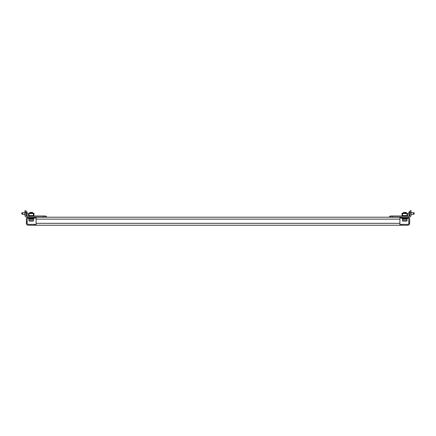 <?xml version="1.0" encoding="UTF-8"?>
<svg xmlns="http://www.w3.org/2000/svg" width="436" height="436" viewBox="0 0 436 436"><rect width="100%" height="100%" fill="white"/><g stroke="black" fill="none" stroke-linecap="round" stroke-linejoin="round"><path stroke-width="0.65" d="M26.334 221.575L27.206 221.575L27.206 223.319L26.334 223.319L26.334 219.134A1.918 1.918 0 0 1 28.253 217.215L35.752 217.215L35.752 218.087L34.008 218.087L34.008 217.215M27.206 221.575L27.206 219.134A1.046 1.046 0 0 1 28.253 218.087L34.008 218.087L34.008 218.643L28.427 218.643L28.427 218.087M407.573 218.087L407.573 218.643L401.992 218.643L401.992 218.087L400.248 218.087L400.248 217.215L401.992 217.215L401.992 218.087L407.747 218.087A1.046 1.046 0 0 1 408.794 219.134L408.794 221.575L409.666 221.575L409.666 223.319L408.794 223.319L408.794 221.575M401.992 217.215L407.747 217.215A1.918 1.918 0 0 1 409.666 219.134L409.666 221.575M409.666 223.319A1.918 1.918 0 0 1 407.747 225.238L399.899 225.238L399.899 219.134L36.101 219.134L36.101 225.238L28.253 225.238A1.918 1.918 0 0 1 26.334 223.319M399.899 225.238L36.101 225.238M36.101 224.366L28.253 224.366A1.046 1.046 0 0 1 27.206 223.319M408.794 223.319A1.046 1.046 0 0 1 407.747 224.366L399.899 224.366M36.101 219.134L36.101 217.215L45.633 217.215A0.698 0.698 0 0 0 45.17 217.041L43.426 217.041L43.426 215.994L45.17 215.994L45.17 217.041M410.014 212.506L410.014 210.762L411.061 210.762L411.061 212.506L410.014 212.506L410.014 215.297A0.698 0.698 0 0 1 409.317 215.994L392.574 215.994L392.574 217.041L390.83 217.041A0.698 0.698 0 0 0 390.367 217.215L399.899 217.215L399.899 219.134M399.899 217.215L36.101 217.215M45.17 215.994A1.744 1.744 0 0 1 46.832 217.215L389.168 217.215A1.744 1.744 0 0 1 390.83 215.994L392.574 215.994M24.939 212.506L24.939 210.762L25.986 210.762L25.986 212.506L24.939 212.506L24.939 215.297A1.744 1.744 0 0 0 26.683 217.041L43.426 217.041M25.986 212.506L25.986 215.297A0.698 0.698 0 0 0 26.683 215.994L43.426 215.994M24.939 214.425L22.879 214.425L21.8 213.989L21.8 212.784L22.345 212.73L22.59 213.553L21.8 213.831M22.345 214.207L22.345 213.722M27.223 212.768L27.234 212.823A3.553 3.079 0 0 1 27.272 213.057L27.234 213.264A3.553 3.079 180 0 1 27.272 213.498L27.272 213.498A3.553 3.079 180 0 0 27.234 213.264L27.272 213.057A3.553 3.079 0 0 0 27.234 212.823L27.223 212.768A3.581 3.581 0 0 0 26.858 211.809L26.858 215.297A3.581 3.581 0 0 0 27.223 214.338M27.272 214.049A3.553 3.079 180 0 1 27.234 214.283L27.234 214.283A3.553 3.079 180 0 0 27.272 214.049L27.234 213.842A3.553 3.079 0 0 0 27.272 213.607L27.272 213.607M29.032 216.098L33.452 215.924L33.452 213.204L28.705 213.204A0.349 0.349 0 0 0 28.356 213.553L28.514 214.25M28.983 213.204L28.983 215.553L33.452 215.553M33.921 214.25L34.079 213.553A0.349 0.349 0 0 0 33.73 213.204L33.452 213.204M28.983 215.924L28.983 215.553M28.983 215.749L28.514 215.749L28.514 213.378L28.983 213.378M33.452 215.749L33.921 215.749L33.921 213.378L33.452 213.378M33.343 219.341L33.343 218.643M29.092 219.341L29.092 218.643M33.065 221.085L32.406 221.085L33.065 221.085A0.42 0.42 0 0 0 33.485 220.671L28.95 220.671L28.95 219.341L33.485 219.341L33.485 220.671A0.42 0.42 0 0 1 33.065 221.085L29.37 221.085A0.42 0.42 0 0 1 28.95 220.671A0.42 0.42 0 0 0 29.37 221.085M32.613 212.528L29.822 212.528L32.449 212.365L32.613 213.204M29.822 212.528L29.822 213.204M30.449 221.085L30.117 221.085M411.061 212.506L411.061 215.297A1.744 1.744 0 0 1 409.317 217.041L392.574 217.041M390.367 217.215A0.698 0.698 0 0 1 390.83 217.041L390.83 215.994M410.014 215.297L409.142 215.297L409.142 211.809A3.581 3.581 0 0 0 408.777 212.768L408.766 212.823A3.553 3.079 -0 0 0 408.728 213.057A3.553 3.079 -0 0 1 408.766 212.823M409.142 213.106L408.766 213.264A3.553 3.079 180 0 0 408.728 213.498L408.728 213.607A3.553 3.079 -0 0 0 408.766 213.842L408.728 214.049A3.553 3.079 180 0 0 408.766 214.283L408.766 214.283A3.553 3.079 180 0 1 408.728 214.049M413.41 213.553L413.655 214.207L413.121 214.425L414.2 213.989L413.121 214.425L414.2 213.989L414.2 212.784L413.655 212.73L413.41 213.553M408.728 214L408.766 213.842A3.553 3.079 -0 0 1 408.728 213.607L408.728 213.498M406.63 221.085A0.42 0.42 0 0 0 407.05 220.671L402.515 220.671L402.515 219.341L407.05 219.341L407.05 220.671A0.42 0.42 0 0 1 406.63 221.085L402.935 221.085A0.42 0.42 0 0 1 402.515 220.671A0.42 0.42 0 0 0 402.935 221.085M406.178 212.528L403.387 212.528L406.014 212.365L406.178 213.204M403.387 212.528L403.387 213.204M405.202 221.085L404.87 221.085M402.548 213.204L402.548 215.924L407.017 215.924L407.017 213.204L402.27 213.204A0.349 0.349 0 0 0 401.921 213.553L402.079 214.25M407.486 214.25L407.644 213.553A0.349 0.349 0 0 0 407.295 213.204L407.017 213.204M402.548 215.749L402.079 215.749L402.079 213.378L402.548 213.378M407.017 215.749L407.486 215.749L407.486 213.378L407.017 213.378M402.657 218.643L402.657 219.341M406.908 218.643L406.908 219.341M413.655 214.207L414.2 213.989M399.899 223.319L36.101 223.319M34.531 225.238L34.531 224.366M401.469 225.238L401.469 224.366M28.983 213.531L33.452 213.531M413.655 213.722L414.2 213.831M402.548 215.553L407.017 215.553M402.548 213.531L407.017 213.531M25.986 215.297L26.858 215.297M21.8 212.784L24.939 212.681M25.986 211.809L26.858 211.809M413.121 214.425L411.061 214.425M414.2 212.784L411.061 212.681M408.777 214.338A3.581 3.581 0 0 0 409.142 215.297M410.014 211.809L409.142 211.809"/></g></svg>
